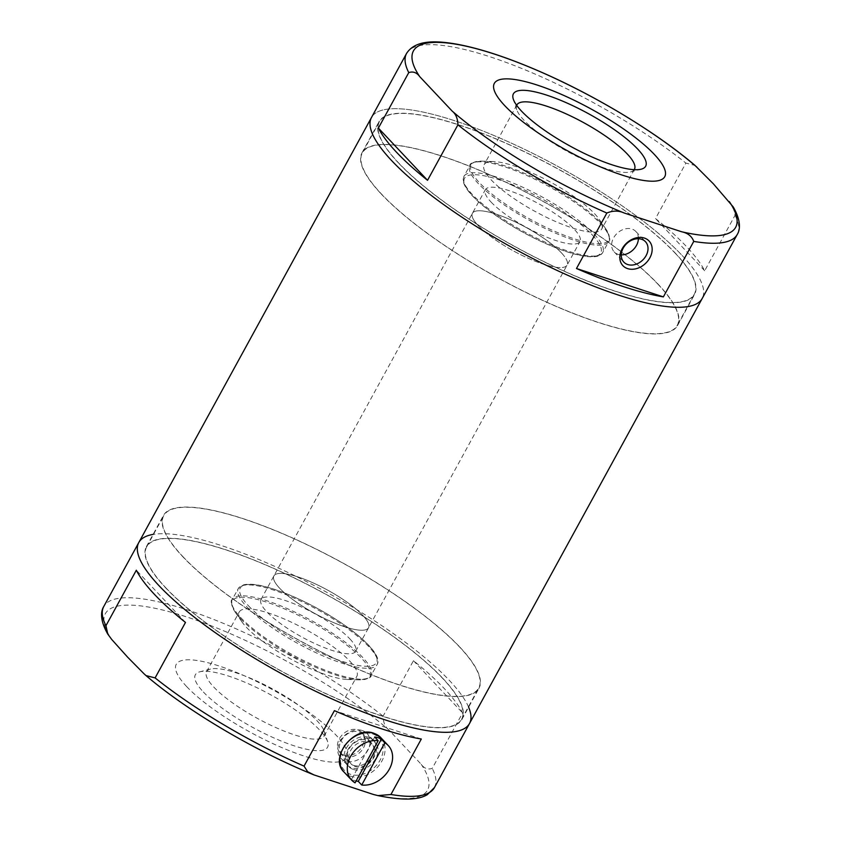 <?xml version="1.0" encoding="UTF-8"?>
<svg xmlns="http://www.w3.org/2000/svg" width="841" height="841" viewBox="0 0 841 841"><rect width="100%" height="100%" fill="white"/><g stroke="black" fill="none" stroke-linecap="round" stroke-linejoin="round"><path stroke-width="0.63" stroke-dasharray="4.21 3.15" d="M459.796 647.055A179.869 44.426 -151.3 0 1 479.002 688.201A179.869 44.426 -151.3 0 1 299.901 640.789A179.869 44.426 -151.3 0 1 163.459 515.438A179.869 44.426 -151.3 0 1 291.133 537.336A179.869 44.426 -151.3 0 1 459.796 647.055M442.723 678.245A179.869 44.426 -151.3 0 1 461.93 719.381A179.869 44.426 -151.3 0 1 282.818 671.98A179.869 44.426 -151.3 0 1 146.387 546.629A179.869 44.426 -151.3 0 1 274.05 568.527A179.869 44.426 -151.3 0 1 442.723 678.245M381.204 193.945A179.869 44.426 28.7 0 0 549.867 303.664A179.869 44.426 28.7 0 0 677.541 325.562A179.869 44.426 28.7 0 0 541.099 200.211A179.869 44.426 28.7 0 0 361.998 152.81A179.869 44.426 28.7 0 0 381.204 193.945M398.277 162.755A179.869 44.426 -151.3 0 1 379.07 121.619A179.869 44.426 -151.3 0 1 506.745 143.506A179.869 44.426 -151.3 0 1 675.407 253.236A179.869 44.426 -151.3 0 1 694.613 294.371A179.869 44.426 -151.3 0 1 566.95 272.484A179.869 44.426 -151.3 0 1 398.277 162.755M682.062 255.412A188.5 46.56 -151.3 0 1 702.182 298.513A188.5 46.56 -151.3 0 0 682.062 255.412A188.5 46.56 -151.3 0 0 505.294 140.415A188.5 46.56 -151.3 0 0 371.501 117.467A188.5 46.56 -151.3 0 1 505.294 140.415A188.5 46.56 -151.3 0 1 682.062 255.412M138.818 542.487A188.5 46.56 -151.3 0 1 272.61 565.425A188.5 46.56 -151.3 0 1 449.378 680.422A188.5 46.56 -151.3 0 1 469.499 723.533M279.664 588.248A53.961 13.33 28.7 0 0 330.261 621.163A53.961 13.33 28.7 0 0 368.558 627.733A53.961 13.33 28.7 0 0 327.633 590.13A53.961 13.33 28.7 0 0 273.903 575.906A53.961 13.33 28.7 0 0 279.664 588.248A53.961 13.33 28.7 0 0 330.261 621.163A53.961 13.33 28.7 0 0 368.558 627.733A53.961 13.33 28.7 0 0 327.633 590.13A53.961 13.33 28.7 0 0 273.903 575.906A53.961 13.33 28.7 0 0 279.664 588.248M478.203 225.609A53.961 13.33 28.7 0 0 528.8 258.523A53.961 13.33 28.7 0 0 567.097 265.094A53.961 13.33 28.7 0 0 526.172 227.49A53.961 13.33 28.7 0 0 472.442 213.267A53.961 13.33 28.7 0 0 478.203 225.609M388.815 729.893C385.136 726.971 383.233 722.398 383.086 716.175L413.457 660.7A188.5 46.56 -151.3 0 1 462.613 712.916L432.242 768.39C427.88 769.83 424.211 768.474 421.236 764.332L388.815 729.893A183.674 45.372 28.7 0 0 186.397 616.842A183.674 45.372 28.7 0 0 111.674 639.412M349.909 638.939A53.961 13.33 -151.3 0 1 355.669 651.281A53.961 13.33 -151.3 0 1 317.372 644.711A53.961 13.33 -151.3 0 1 266.776 611.785A53.961 13.33 -151.3 0 1 261.015 599.454A53.961 13.33 -151.3 0 1 299.312 606.014A53.961 13.33 -151.3 0 1 349.909 638.939M203.396 692.017A75.385 18.618 28.7 0 0 282.397 741.52A75.385 18.618 28.7 0 0 327.685 741.815A75.385 18.618 28.7 0 0 270.413 694.645A75.385 18.618 28.7 0 0 199.811 671.812A75.385 18.618 28.7 0 0 203.396 692.017M186.639 686.55A97.125 23.99 28.7 0 0 335.548 762.135A97.125 23.99 28.7 0 0 262.224 684.248A97.125 23.99 28.7 0 0 186.639 686.55M182.939 556.668A179.511 44.342 28.7 0 0 351.275 666.177A179.511 44.342 28.7 0 0 478.687 688.022A179.511 44.342 28.7 0 0 342.529 562.923A179.511 44.342 28.7 0 0 163.774 515.617A179.511 44.342 28.7 0 0 182.939 556.668M165.866 587.859A179.511 44.342 28.7 0 0 334.203 697.357A179.511 44.342 28.7 0 0 461.614 719.213A179.511 44.342 28.7 0 0 325.446 594.114A179.511 44.342 28.7 0 0 146.702 546.808A179.511 44.342 28.7 0 0 165.866 587.859M468.616 707.165A188.5 46.56 28.7 0 0 326.518 592.169A188.5 46.56 28.7 0 0 153.073 534.413M213.73 687.013A67.017 16.557 28.7 0 0 276.573 727.896A67.017 16.557 28.7 0 0 324.153 736.054A67.017 16.557 28.7 0 0 324.237 731.292A67.017 16.557 28.7 0 0 273.314 689.347A67.017 16.557 28.7 0 0 210.544 669.047A67.017 16.557 28.7 0 0 206.571 671.686A67.017 16.557 28.7 0 0 213.73 687.013M246.424 627.291A67.017 16.557 28.7 0 0 347.291 679.444A67.017 16.557 28.7 0 0 356.847 676.343A67.017 16.557 28.7 0 0 306.008 629.636A67.017 16.557 28.7 0 0 239.264 611.964A67.017 16.557 28.7 0 0 241.798 621.688A67.017 16.557 28.7 0 0 246.424 627.291M413.457 660.7L462.613 712.916M353.42 769.473A17.987 13.887 136.7 0 0 377.977 750.456A17.987 13.887 136.7 0 0 353.977 742.624A17.987 13.887 136.7 0 0 353.42 769.473M421.309 739.018L334.413 710.645M185.483 622.435L136.326 570.219M343.895 755.165A14.875 11.48 136.7 0 0 360.673 748.7A14.875 11.48 136.7 0 0 361.641 732.332A14.875 11.48 136.7 0 0 342.949 734.172A14.875 11.48 136.7 0 0 339.985 752.727A14.875 11.48 136.7 0 0 343.895 755.165M353.514 765.384A14.875 11.48 136.7 0 0 370.292 758.918A14.875 11.48 136.7 0 0 371.259 742.55A14.875 11.48 136.7 0 0 352.568 744.39A14.875 11.48 136.7 0 0 349.604 762.934A14.875 11.48 136.7 0 0 353.514 765.384M355.081 782.845L351.622 779.187A25.177 19.438 136.7 0 0 356.111 780.963M368.516 741.899A14.455 11.164 -43.3 0 1 368.074 763.481A14.455 11.164 -43.3 0 1 348.784 757.184A14.455 11.164 -43.3 0 1 368.516 741.899M368.621 737.263A17.987 13.887 -43.3 0 1 373.351 740.217A17.987 13.887 -43.3 0 1 369.767 762.661A17.987 13.887 -43.3 0 1 347.154 764.879A17.987 13.887 -43.3 0 1 348.332 745.084A17.987 13.887 -43.3 0 1 368.621 737.263M362.292 730.535A17.987 13.887 -43.3 0 1 367.023 733.499A17.987 13.887 -43.3 0 1 363.438 755.933A17.987 13.887 -43.3 0 1 340.826 758.162A17.987 13.887 -43.3 0 1 342.003 738.366A17.987 13.887 -43.3 0 1 362.292 730.535M359.118 731.901A14.455 11.164 -43.3 0 1 358.665 753.483A14.455 11.164 -43.3 0 1 339.375 747.186A14.455 11.164 -43.3 0 1 359.118 731.901M351.622 779.187L374.718 737.01M733.236 206.939L735.055 215.307L704.674 270.781A188.5 46.56 28.7 0 0 686.75 246.844A188.5 46.56 28.7 0 0 655.517 218.565L685.888 163.091L694.992 165.414M561.336 252.752A53.961 13.33 -151.3 0 1 567.097 265.094A53.961 13.33 -151.3 0 1 513.367 250.87A53.961 13.33 -151.3 0 1 472.442 213.267A53.961 13.33 -151.3 0 1 510.739 219.837A53.961 13.33 -151.3 0 1 561.336 252.752M491.091 202.071A53.961 13.33 28.7 0 0 541.688 234.986A53.961 13.33 28.7 0 0 579.985 241.556A53.961 13.33 28.7 0 0 574.224 229.215A53.961 13.33 28.7 0 0 523.628 196.289A53.961 13.33 28.7 0 0 485.331 189.73A53.961 13.33 28.7 0 0 491.091 202.071M658.061 284.332A179.511 44.342 -151.3 0 1 677.226 325.383A179.511 44.342 -151.3 0 1 498.482 278.077A179.511 44.342 -151.3 0 1 362.313 152.978A179.511 44.342 -151.3 0 1 489.725 174.823A179.511 44.342 -151.3 0 1 658.061 284.332M675.134 253.141A179.511 44.342 -151.3 0 1 694.298 294.203A179.511 44.342 -151.3 0 1 515.554 246.886A179.511 44.342 -151.3 0 1 379.386 121.787A179.511 44.342 -151.3 0 1 506.808 143.643A179.511 44.342 -151.3 0 1 675.134 253.141M634.198 169.682A67.017 16.557 -151.3 0 1 630.466 171.953A67.017 16.557 -151.3 0 1 567.696 151.653A67.017 16.557 -151.3 0 1 516.763 109.708A67.017 16.557 -151.3 0 1 516.668 105.335M594.576 213.709A67.017 16.557 -151.3 0 1 599.202 219.322A67.017 16.557 -151.3 0 1 601.736 229.036A67.017 16.557 -151.3 0 1 534.992 211.375A67.017 16.557 -151.3 0 1 484.153 164.668A67.017 16.557 -151.3 0 1 493.709 161.556A67.017 16.557 -151.3 0 1 594.576 213.709M704.674 270.781L655.517 218.565M638.403 238.728A14.875 11.48 136.7 0 0 635.849 231.496A14.875 11.48 136.7 0 0 631.938 229.046A14.875 11.48 136.7 0 0 615.16 235.512A14.875 11.48 136.7 0 0 614.193 251.88A14.875 11.48 136.7 0 0 621.257 254.865M144.095 673.851A183.674 45.372 28.7 0 0 316.195 775.78M383.086 716.175A188.5 46.56 28.7 0 0 213.12 619.228A188.5 46.56 28.7 0 0 103.758 606.519M434.44 787.565A188.5 46.56 28.7 0 0 432.242 768.39M373.499 794.493A183.674 45.372 28.7 0 0 421.236 764.332M240.705 618.829A78.423 19.375 28.7 0 0 358.729 679.854A78.423 19.375 28.7 0 0 310.424 621.562A78.423 19.375 28.7 0 0 235.291 612.269A78.423 19.375 28.7 0 0 240.705 618.829M240.726 617.588A79.138 19.543 28.7 0 0 314.944 665.872A79.138 19.543 28.7 0 0 371.112 675.502A79.138 19.543 28.7 0 0 311.086 620.353A79.138 19.543 28.7 0 0 232.274 599.496A79.138 19.543 28.7 0 0 240.726 617.588M246.697 606.676A79.138 19.543 28.7 0 0 320.915 654.96A79.138 19.543 28.7 0 0 377.094 664.59A79.138 19.543 28.7 0 0 317.057 609.441A79.138 19.543 28.7 0 0 238.255 588.584A79.138 19.543 28.7 0 0 246.697 606.676M248.484 605.814A77.698 19.196 28.7 0 0 367.601 666.282A77.698 19.196 28.7 0 0 308.941 603.985A77.698 19.196 28.7 0 0 248.484 605.814M380.752 737.589A25.177 19.438 -43.3 0 1 375.748 769A25.177 19.438 -43.3 0 1 344.085 772.112M372.836 734.004A23.748 18.323 -43.3 0 1 372.111 769.452A23.748 18.323 -43.3 0 1 340.426 759.108A23.748 18.323 -43.3 0 1 372.836 734.004M735.055 215.307A188.5 46.56 -151.3 0 1 737.242 234.481M406.56 53.435A188.5 46.56 -151.3 0 1 515.922 66.145A188.5 46.56 -151.3 0 1 685.888 163.091M600.295 222.171A78.423 19.375 -151.3 0 1 605.709 228.731A78.423 19.375 -151.3 0 1 530.576 219.438A78.423 19.375 -151.3 0 1 482.271 161.146A78.423 19.375 -151.3 0 1 600.295 222.171M600.274 223.412A79.138 19.543 -151.3 0 1 608.726 241.504A79.138 19.543 -151.3 0 1 529.914 220.647A79.138 19.543 -151.3 0 1 469.888 165.498A79.138 19.543 -151.3 0 1 526.056 175.128A79.138 19.543 -151.3 0 1 600.274 223.412M594.303 234.324A79.138 19.543 -151.3 0 1 602.745 252.426A79.138 19.543 -151.3 0 1 523.943 231.559A79.138 19.543 -151.3 0 1 463.906 176.41A79.138 19.543 -151.3 0 1 520.085 186.04A79.138 19.543 -151.3 0 1 594.303 234.324M592.516 235.186A77.698 19.196 -151.3 0 1 532.059 237.015A77.698 19.196 -151.3 0 1 473.399 174.718A77.698 19.196 -151.3 0 1 592.516 235.186M461.93 719.381L479.002 688.201M146.387 546.629L163.459 515.438M677.541 325.562L694.613 294.371M361.998 152.81L379.07 121.619M355.669 651.281L579.985 241.556M261.015 599.454L485.331 189.73M461.614 719.213L478.687 688.022M146.702 546.808L163.774 515.617M210.544 669.047L199.811 671.812M324.237 731.292L327.685 741.815M324.153 736.054L356.847 676.343M206.571 671.686L239.264 611.964M347.291 679.444L358.729 679.854C367.443 679.097 371.575 677.646 371.112 675.502L377.094 664.59C383.895 653.699 351.307 625.998 311.895 605.446C296.989 597.72 283.238 591.938 270.623 588.111C258.629 584.516 249.672 583.412 243.764 584.821L240.558 586.156L238.255 588.584L232.274 599.496C230.224 600.264 231.222 604.521 235.291 612.269L241.798 621.688M339.985 752.727L349.604 762.934M361.641 732.332L371.259 742.55M373.351 740.217L367.023 733.499M347.154 764.879L340.826 758.162M379.386 121.787L362.313 152.978M694.298 294.203L677.226 325.383M630.466 171.953L641.189 169.188M516.763 109.708L513.315 99.185M516.858 104.946L484.153 164.668M634.429 169.314L601.736 229.036M493.709 161.556L482.271 161.146C473.557 161.903 469.425 163.354 469.888 165.498L463.906 176.41L463.118 179.648L463.706 183.086C465.714 188.815 471.465 195.764 480.957 203.932C490.976 212.5 503.254 220.973 517.804 229.362C556.353 251.491 597.236 264.021 602.745 252.426L608.726 241.504C610.776 240.736 609.778 236.479 605.709 228.731L599.202 219.322M614.193 251.88L623.812 262.098M635.849 231.496L645.467 241.703"/><path stroke-width="1.26" d="M737.242 234.481A188.5 46.56 -151.3 0 1 693.741 241.409C691.87 236.268 687.822 233.052 681.588 231.748L624.285 213.036C618.713 210.492 612.9 210.492 606.855 213.036A188.5 46.56 -151.3 0 1 457.914 124.825C457.756 118.581 455.843 114.008 452.185 111.107L419.764 76.678C416.768 72.515 413.099 71.159 408.758 72.61A188.5 46.56 -151.3 0 1 406.56 53.435C415.591 39.38 436.721 40.778 456.043 44.037C480.411 48.442 509.467 58.092 543.223 72.988C597.972 97.114 657.452 133.309 694.992 165.414L713.399 183.853L733.236 206.939C741.468 221.299 740.027 230.161 737.242 234.481L702.182 298.513A188.5 46.56 -151.3 0 1 514.482 248.831A188.5 46.56 -151.3 0 1 371.501 117.467A188.5 46.56 -151.3 0 0 514.482 248.831A188.5 46.56 -151.3 0 0 702.182 298.513L469.499 723.533A188.5 46.56 -151.3 0 1 281.798 673.851A188.5 46.56 -151.3 0 1 138.818 542.487A188.5 46.56 28.7 0 0 158.938 585.599A188.5 46.56 28.7 0 0 335.706 700.585A188.5 46.56 28.7 0 0 469.499 723.533A188.5 46.56 28.7 0 0 468.616 707.165M144.095 673.851L146.008 675.586L155.112 677.909L185.483 622.435A188.5 46.56 -151.3 0 1 154.25 594.156A188.5 46.56 -151.3 0 1 136.326 570.219L105.955 625.693L107.764 634.072L111.674 639.412L127.601 657.147L144.095 673.851M304.043 766.119L307.638 771.712L313.966 774.908L373.499 794.493L377.977 795.607L390.939 794.493L421.309 739.018A188.5 46.56 -151.3 0 1 334.413 710.645L304.043 766.119A188.5 46.56 28.7 0 1 155.112 677.909M153.073 534.413A188.5 46.56 28.7 0 0 138.818 542.487L406.56 53.435M378.166 740.669L355.081 782.845A25.177 19.438 -43.3 0 1 351.612 780.101A25.177 19.438 -43.3 0 1 352.001 754.135A25.177 19.438 -43.3 0 1 378.166 740.669L374.718 737.01A25.177 19.438 136.7 0 1 378.219 737.778A25.177 19.438 136.7 0 1 381.362 739.176L384.821 742.845A25.177 19.438 -43.3 0 1 388.279 745.578A25.177 19.438 -43.3 0 1 387.89 771.554A25.177 19.438 -43.3 0 1 361.725 785.021L384.821 742.845M361.725 785.021L358.277 781.352L381.362 739.176M356.111 780.963A25.177 19.438 136.7 0 0 358.277 781.352M637.604 148.983A75.385 18.618 -151.3 0 1 641.189 169.188A75.385 18.618 -151.3 0 1 570.587 146.355A75.385 18.618 -151.3 0 1 513.315 99.185A75.385 18.618 -151.3 0 1 558.603 99.48A75.385 18.618 -151.3 0 1 637.604 148.983M654.361 154.45A97.125 23.99 -151.3 0 1 578.776 156.752A97.125 23.99 -151.3 0 1 505.452 78.875A97.125 23.99 -151.3 0 1 654.361 154.45M693.741 241.409L663.37 296.884A188.5 46.56 28.7 0 1 576.484 268.51L663.37 296.884M606.855 213.036L576.484 268.51M457.914 124.825L427.543 180.3A188.5 46.56 28.7 0 1 378.387 128.084L427.543 180.3M408.758 72.61L378.387 128.084M516.668 105.335A67.017 16.557 -151.3 0 1 516.858 104.946A67.017 16.557 -151.3 0 1 564.427 113.104A67.017 16.557 -151.3 0 1 627.27 153.987A67.017 16.557 -151.3 0 1 634.429 169.314A67.017 16.557 -151.3 0 1 634.198 169.682M644.364 238.056A17.987 13.887 136.7 0 0 619.806 257.073A17.987 13.887 136.7 0 0 643.807 264.904A17.987 13.887 136.7 0 0 644.364 238.056M621.257 254.865A14.875 11.48 136.7 0 0 638.403 238.728M641.557 239.264A14.875 11.48 136.7 0 0 624.779 245.73A14.875 11.48 136.7 0 0 623.812 262.098A14.875 11.48 136.7 0 0 642.503 260.258A14.875 11.48 136.7 0 0 645.467 241.703A14.875 11.48 136.7 0 0 641.557 239.264M107.764 634.072C99.511 619.67 100.994 610.808 103.758 606.519A188.5 46.56 28.7 0 0 105.955 625.693M390.939 794.493A188.5 46.56 28.7 0 0 434.44 787.565L469.499 723.533M374.14 733.447A25.177 19.438 -43.3 0 1 380.752 737.589L373.919 733.299C353.998 725.247 328.726 758.151 344.085 772.112A25.177 19.438 -43.3 0 1 345.725 744.401A25.177 19.438 -43.3 0 1 374.14 733.447M729.326 201.588A183.674 45.372 -151.3 0 1 681.588 231.748M419.764 76.678A183.674 45.372 -151.3 0 1 494.497 54.108A183.674 45.372 -151.3 0 1 696.905 167.159M624.285 213.036A183.674 45.372 -151.3 0 1 452.185 111.107M146.008 675.586C187.259 710.929 255.212 751.087 313.966 774.908M103.758 606.519L138.818 542.487M377.977 795.607C405.173 801.116 419.365 799.465 427.323 794.661L434.44 787.565M388.279 745.578L380.752 737.589M351.612 780.101L344.085 772.112"/></g></svg>
